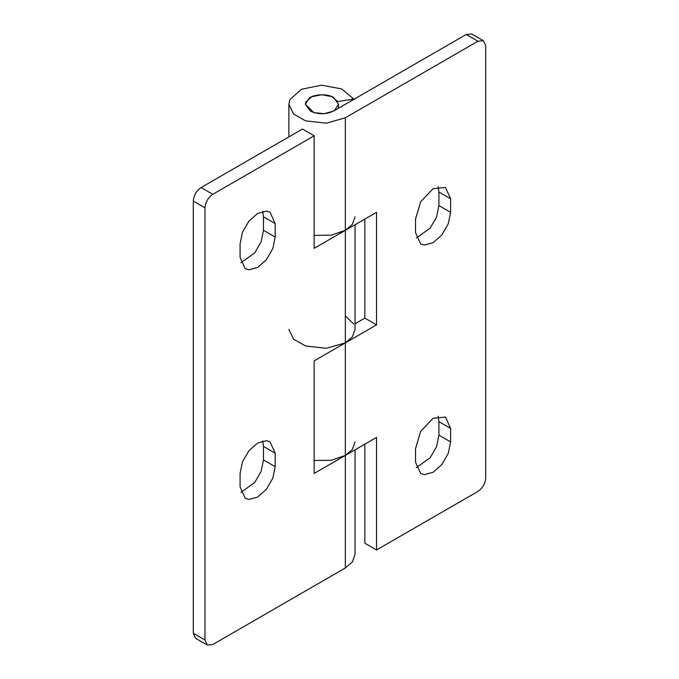 <?xml version="1.0" encoding="UTF-8"?>
<svg xmlns="http://www.w3.org/2000/svg" width="679" height="679" viewBox="0 0 679 679"><rect width="100%" height="100%" fill="white"/><g stroke="black" fill="none" stroke-linecap="round" stroke-linejoin="round"><path stroke-width="1.02" d="M204.99 207.816L193.294 201.069C193.795 195.348 196.392 190.85 201.094 187.557L302.461 129.035L314.156 135.792L212.79 194.313C208.088 197.597 205.491 202.104 204.99 207.816L204.99 640L207.273 645.05L212.79 644.507L345.348 567.975L352.384 561.957L355.041 554.463L355.041 449.829M207.273 645.05L195.577 638.294L193.294 633.252L204.99 640M262.722 211.381L263.477 216.822L263.477 230.325L261.126 241.817L254.701 252.936L240.841 262.781M275.173 237.081L272.822 248.565L266.397 259.692L257.63 267.467L248.853 269.818L245.221 268.697L240.086 257.341L240.086 243.837L242.428 232.345L248.853 221.227L257.63 213.444L266.397 211.093L270.03 212.213L275.173 223.578L275.173 237.081L263.477 230.325M262.722 440.977L263.477 446.417L263.477 459.929L261.126 471.413L254.701 482.531L240.841 492.385M275.173 466.677L272.822 478.169L266.397 489.287L257.63 497.07L248.853 499.413L245.221 498.293L240.086 486.936L240.086 473.433L242.428 461.941L248.853 450.822L257.63 443.048L266.397 440.696L270.03 441.817L275.173 453.173L275.173 466.677L263.477 459.929M314.156 135.792L314.156 248.336L345.348 230.325L352.384 224.316L355.041 216.822M355.041 224.732L355.041 329.374L352.384 336.86L345.348 342.878L314.156 360.88L314.156 473.433L345.348 455.422L352.384 449.413L355.041 441.919M193.294 201.069L193.294 633.252M364.844 444.168L364.844 543.208L376.539 549.965L477.906 491.443C482.608 488.15 485.205 483.652 485.706 477.931L485.706 45.748L483.423 40.706L477.906 41.249L466.21 34.493L471.727 33.95L483.423 40.706M415.523 462.178L415.523 448.675L420.666 431.377L433.066 418.281L445.475 417.059L450.618 428.415L450.618 441.919L448.267 453.402L441.842 464.529L433.066 472.304L424.299 474.655L420.666 473.535L415.523 462.178M438.159 416.219L438.914 421.659L438.914 435.163L436.572 446.655L430.147 457.773L416.278 467.619M415.523 232.583L415.523 219.071L420.666 201.782L433.066 188.686L445.475 187.455L450.618 198.82L450.618 212.323L448.267 223.807L441.842 234.934L433.066 242.709L424.299 245.06L420.666 243.939L415.523 232.583M438.159 186.615L438.914 192.064L438.914 205.567L436.572 217.059L430.147 228.178L416.278 238.023M353.742 324.078L345.348 315.862M288.872 329.374L293.498 339.11L305.55 345.959L326.353 348.302L345.348 342.878L345.348 455.422L331.208 460.26L314.156 460.481M364.844 219.071L364.844 318.12L376.539 324.868L345.348 342.878L345.348 230.325L331.208 235.163L314.156 235.384M364.844 318.12L355.041 323.773M466.21 34.493L333.652 111.025L324.155 113.741L313.757 112.57L305.414 104.277L308.962 98.37C313.596 94.092 327.847 93.481 333.652 97.521L338.498 104.277L334.348 110.601C326.616 114.649 318.587 114.793 310.261 111.025L305.414 104.277L305.94 101.892L311.729 96.766L321.719 94.729L331.802 96.605L337.845 101.629L353.742 98.981L341.656 88.932L321.481 85.181L301.501 89.263L289.925 99.507L288.872 104.277L293.498 114.013L305.55 120.862L326.353 123.205L345.348 117.781L345.348 230.325L376.539 212.323L376.539 324.868M345.348 567.975L345.348 455.422L376.539 437.42L376.539 549.965M345.348 117.781L477.906 41.249M353.742 98.981L353.742 99.431M201.094 187.557L212.79 194.313M263.477 216.822L275.173 223.578M263.477 446.417L275.173 453.173M438.914 435.163L450.618 441.919M438.914 421.659L450.618 428.415M438.914 205.567L450.618 212.323M438.914 192.064L450.618 198.82M288.872 136.878L288.872 104.277M338.498 104.277L338.498 108.233"/></g></svg>
